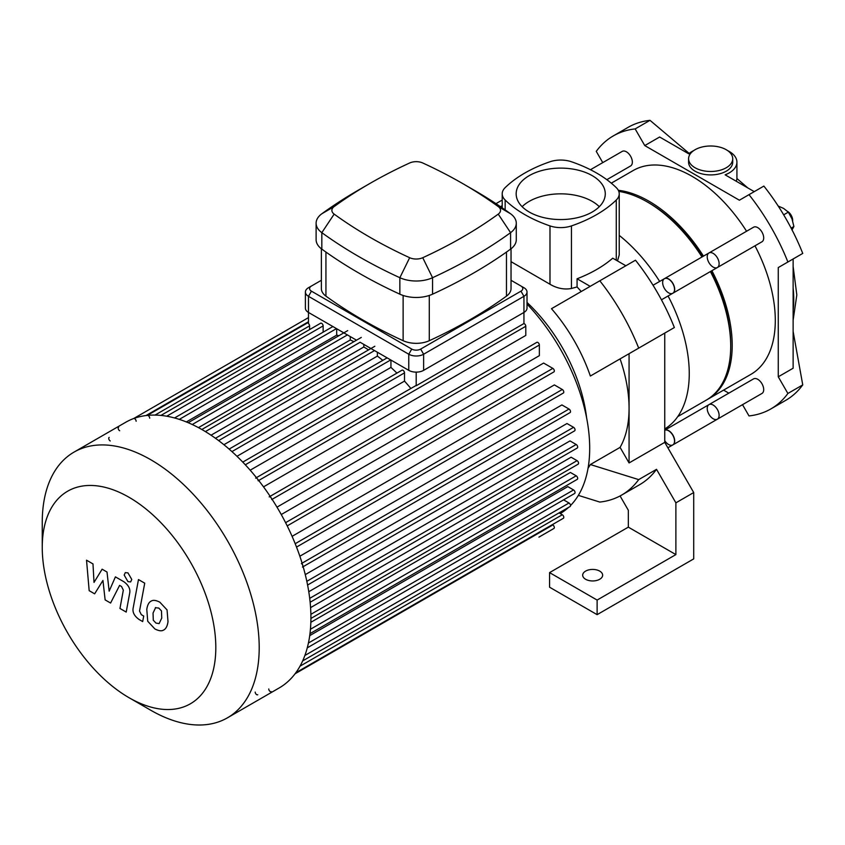<?xml version="1.0" encoding="UTF-8"?>
<svg xmlns="http://www.w3.org/2000/svg" width="845" height="845" viewBox="0 0 845 845"><rect width="100%" height="100%" fill="white"/><g stroke="black" fill="none" stroke-linecap="round" stroke-linejoin="round"><path stroke-width="1.27" d="M742.512 404.67L749.008 415.93A157.614 90.996 -120 0 0 770.883 408.917A157.614 90.996 -120 0 0 787.889 393.474L778.266 376.807L778.266 267.559L787.889 261.992A157.614 90.996 -120 0 0 749.008 194.656L739.386 200.212L644.767 145.583L635.144 128.915A157.614 90.996 -120 0 0 613.269 135.929A157.614 90.996 -120 0 0 596.264 151.361L602.76 162.62M723.573 390.126L728.834 393.157M787.889 261.992L802.75 253.415A157.614 90.996 -120 0 0 800.743 248.514A157.614 90.996 -120 0 0 767.123 190.273A157.614 90.996 -120 0 0 763.869 186.08L749.008 194.656M770.883 408.917L785.744 400.34A157.614 90.996 -120 0 0 800.743 387.496A157.614 90.996 -120 0 0 802.75 384.897L793.128 331.472M689.182 153.441L650.006 120.339A157.614 90.996 -120 0 0 646.763 120.782A157.614 90.996 -120 0 0 628.131 127.341L613.269 135.929M635.144 128.915L650.006 120.339M693.692 150.59A26.269 15.168 180 0 0 688.738 153.811L659.628 137.006L644.767 145.583M778.266 376.807L793.128 368.23L793.128 258.971L778.266 267.559M787.889 393.474L802.75 384.897M695.055 167.754A22.065 12.738 180 0 1 688.59 158.744A22.065 12.738 180 0 1 691.78 152.142A22.065 12.738 180 0 1 716.592 146.47A22.065 12.738 180 0 1 732.721 158.744A22.065 12.738 180 0 1 719.095 170.51A22.065 12.738 180 0 1 695.055 167.754M732.721 158.744L732.721 162.177A22.065 12.738 180 0 1 710.656 174.915A22.065 12.738 180 0 1 688.59 162.177L688.59 158.744M727.608 150.59A26.269 15.168 180 0 1 736.924 162.177L736.924 178.897L736.28 181.263M736.924 162.177A26.269 15.168 180 0 1 725.137 174.831L754.247 191.635M791.976 229.988L793.899 226.513L791.976 218.834L788.322 212.137L783.611 208.419L778.203 206.043M791.121 228.118L793.899 226.513M783.674 214.82L788.322 212.137M792.673 221.21L792.673 220.344A7.351 4.246 -120 0 0 787.593 211.419M792.663 220.83A8.408 4.848 -120 0 0 787.962 211.778M585.606 579.269A9.982 5.767 180 0 1 582.68 575.191A9.982 5.767 180 0 1 592.662 569.424A9.982 5.767 180 0 1 602.643 575.191A9.982 5.767 180 0 1 596.486 580.515A9.982 5.767 180 0 1 585.606 579.269M620.072 495.952L628.331 510.264L628.331 527.143L675.884 554.595L597.119 600.066L597.119 614.653L549.567 587.201L549.567 572.614L597.119 600.066M628.331 527.143L549.567 572.614M675.884 554.595L675.884 502.838L656.523 469.324L638.693 479.611L590.359 464.539L620.082 447.385L629.071 462.944L664.74 442.357L664.74 333.099L590.359 376.036A121.891 70.367 -120 0 0 551.489 308.7L599.813 280.793A157.614 90.996 60 0 1 638.693 348.129L590.359 376.036M664.74 442.357L693.713 492.55L693.713 558.894L597.119 614.653M638.693 479.611A157.614 90.996 60 0 1 621.688 495.054L639.528 484.766A157.614 90.996 -120 0 0 656.523 469.324M675.884 502.838L693.713 492.55M621.688 495.054A157.614 90.996 60 0 1 599.813 502.067L578.36 495.371M599.813 280.793L635.482 260.207A157.614 90.996 60 0 1 674.363 327.543L638.693 348.129M502.205 205.673L500.462 206.676M495.952 203.656L499.744 201.469A157.614 90.996 60 0 1 502.205 200.138M625.86 265.763L612.741 258.19A128.324 74.085 0 0 1 577.072 278.776L590.19 286.349M629.071 353.685L629.071 408.315A121.891 70.367 -120 0 0 620.082 358.882M588.046 468.225A121.891 70.367 -120 0 0 590.359 464.539M581.202 291.536A121.891 70.367 -120 0 0 577.072 286.941L577.072 278.776M511.035 261.654L549.989 284.247C557.035 288.399 564.196 289.814 571.442 288.483L577.072 286.941M527.016 302.457A121.891 70.367 60 0 1 586.599 417.768M620.082 447.385A121.891 70.367 -120 0 0 629.071 408.315L629.071 462.944M571.442 288.483L571.442 225.911A128.324 74.085 0 0 0 616.28 200.022L616.28 260.228M619.227 235.385A121.891 70.367 60 0 1 659.66 281.427M668.068 295.993A121.891 70.367 60 0 1 664.74 428.943M617.505 260.936L619.227 254.926L619.227 193.832A21.019 12.136 180 0 1 616.28 200.022M505.152 209.909L505.152 200.022A21.019 12.136 180 0 1 502.205 193.832A21.019 12.136 180 0 1 505.152 187.643A128.324 74.085 0 0 1 549.989 161.754A21.019 12.136 180 0 1 571.442 161.754A128.324 74.085 0 0 1 616.28 187.643A21.019 12.136 180 0 1 619.227 193.832M571.442 225.911A21.019 12.136 180 0 1 549.989 225.911L549.989 284.247M505.152 200.022A128.324 74.085 0 0 0 549.989 225.911M599.295 206.698A44.553 25.72 0 0 0 522.136 206.698M529.213 212.021A44.553 25.72 180 0 1 516.168 193.832A44.553 25.72 180 0 1 560.721 168.113A44.553 25.72 180 0 1 605.273 193.832A44.553 25.72 180 0 1 577.769 217.598A44.553 25.72 180 0 1 529.213 212.021M653.037 285.251L664.54 278.618A8.408 4.848 60 0 1 671.014 280.867A8.408 4.848 60 0 1 674.68 289.328A8.408 4.848 60 0 1 672.947 293.173L661.445 299.817M708.966 404.628A8.408 4.848 60 0 1 717.373 409.487A8.408 4.848 60 0 1 717.373 419.183L761.958 393.453A8.408 4.848 60 0 0 761.958 383.746A8.408 4.848 60 0 0 753.55 378.887L708.966 404.628A8.408 4.848 60 0 1 717.373 409.487A8.408 4.848 60 0 1 717.373 419.183A8.408 4.848 60 0 1 710.898 416.934A8.408 4.848 60 0 1 707.223 408.473A8.408 4.848 60 0 1 708.966 404.628L664.74 430.168A8.408 4.848 60 0 1 673.043 435.302A8.408 4.848 60 0 1 672.947 444.84L667.867 447.776M129.031 697.706L150.727 710.222A153.41 88.577 -120 0 0 227.432 717.827L279.146 687.967A153.41 88.577 -120 0 0 310.918 617.737A153.41 88.577 -120 0 0 310.041 601.365A153.41 88.577 -120 0 0 237.508 456.818A153.41 88.577 -120 0 0 125.736 422.257L74.022 452.107A153.41 88.577 -120 0 0 42.25 522.337L42.25 547.391A122.726 70.853 -120 0 0 129.031 697.706A122.726 70.853 -120 0 0 215.813 647.597A122.726 70.853 -120 0 0 129.031 497.282A122.726 70.853 -120 0 0 42.25 547.391M227.432 717.827A153.41 88.577 -120 0 0 259.204 647.597A153.41 88.577 -120 0 0 192.237 493.205A153.41 88.577 -120 0 0 74.022 452.107M255.19 692.066A2.102 1.215 -120 0 0 256.109 694.178A2.102 1.215 -120 0 0 257.736 694.738M268.752 688.971A2.102 1.215 -120 0 0 269.671 691.083A2.102 1.215 -120 0 0 271.287 691.654M302.447 567.09A2.102 1.215 -120 0 0 302.774 565.411A2.102 1.215 -120 0 0 301.401 563.552M271.731 499.543A2.102 1.215 -120 0 0 270.812 497.42A2.102 1.215 -120 0 0 269.185 496.86M258.169 480.794A2.102 1.215 -120 0 0 257.25 478.682A2.102 1.215 -120 0 0 255.634 478.112M149.692 418.159A2.102 1.215 -120 0 0 148.773 416.046A2.102 1.215 -120 0 0 147.146 415.486M136.129 421.254A2.102 1.215 -120 0 0 135.211 419.141A2.102 1.215 -120 0 0 133.594 418.571M118.617 427.221A2.102 1.215 -120 0 0 118.3 428.901A2.102 1.215 -120 0 0 119.673 430.749M109.163 437.414A2.102 1.215 -120 0 0 108.847 439.104A2.102 1.215 -120 0 0 110.22 440.953M263.524 486.857L525.791 335.433L525.791 326.276A2.102 1.215 -120 0 0 523.942 323.54L416.205 385.742L416.205 372.127M523.942 323.54L523.942 312.439A10.51 6.063 0 0 0 527.016 308.15L527.016 292.021A10.51 6.063 0 0 0 523.942 287.733L520.964 286.022A6.306 3.644 180 0 1 520.964 291.166L420.662 349.08A6.306 3.644 180 0 1 411.747 349.08L311.435 291.166A6.306 3.644 180 0 1 311.435 286.022L321.375 280.286M309.587 329.592L309.587 325.853A2.102 1.215 -120 0 0 308.467 323.54L308.467 296.31L408.769 354.224A10.51 6.063 0 0 0 423.63 354.224L523.942 296.31A10.51 6.063 0 0 0 527.016 292.021M416.205 385.742A2.102 1.215 -120 0 0 415.518 385.795L256.436 477.647M323.139 332.18L323.139 325.906A2.102 1.215 -120 0 0 322.22 323.793A2.102 1.215 -120 0 0 320.604 323.223L160.92 415.423M338.813 335.74A142.9 82.504 -120 0 0 336.701 335.138L336.701 328.747M353.939 341.676A142.9 82.504 -120 0 0 350.263 339.986L350.263 336.574M368.526 349.904A142.9 82.504 -120 0 0 363.825 346.989L363.825 344.401M382.806 360.361A142.9 82.504 -120 0 0 377.377 356.104L377.377 352.228M396.907 373.12A142.9 82.504 -120 0 0 390.939 367.406L390.939 360.054M410.871 388.489A142.9 82.504 -120 0 0 404.501 381.106L404.501 372.877A2.102 1.215 -120 0 0 403.583 370.765A2.102 1.215 -120 0 0 401.966 370.195L242.768 462.109M404.501 381.106L250.183 470.2M390.939 367.406L236.97 456.3M377.377 356.104L223.904 444.713M363.825 346.989L211.028 435.207M350.263 339.986L198.448 427.633M336.701 335.138L186.344 421.94M272.111 499.321L539.353 345.024L539.353 355.661L276.98 507.148M281.248 514.542L543.62 363.065L552.841 368.378A2.102 1.215 60 0 1 554.214 370.237A2.102 1.215 60 0 1 553.887 371.916L287.205 525.886M292.085 536.343L554.362 384.919L562.295 389.492A2.102 1.215 60 0 1 563.668 391.351A2.102 1.215 60 0 1 563.351 393.031L296.521 547.085M299.848 556.221L561.904 404.924L569.023 409.043A2.102 1.215 60 0 1 570.396 410.892A2.102 1.215 60 0 1 570.079 412.582L303.144 566.689M305.277 574.611L566.984 423.525L573.565 427.316A2.102 1.215 60 0 1 574.938 429.175A2.102 1.215 60 0 1 574.621 430.855L307.591 585.025M308.774 591.722L569.995 440.91L576.195 444.502A2.102 1.215 60 0 1 577.568 446.35A2.102 1.215 60 0 1 577.251 448.03L310.136 602.253M310.58 607.629L571.104 457.219L577.061 460.652A2.102 1.215 60 0 1 578.434 462.5A2.102 1.215 60 0 1 578.117 464.19L310.918 618.455M570.512 505.532A142.9 82.504 -120 0 0 589.694 448.209A142.9 82.504 -120 0 0 527.016 304.084M560.224 513.559A142.9 82.504 -120 0 0 568.622 507.359M310.844 622.311L570.396 472.461L576.195 475.809A2.102 1.215 -120 0 1 577.568 477.668A2.102 1.215 -120 0 1 577.251 479.347L309.978 633.655M309.714 635.641L567.808 486.625L573.565 489.952A2.102 1.215 -120 0 1 574.938 491.801A2.102 1.215 -120 0 1 574.621 493.491L307.274 647.84M538.93 537.124A2.102 1.215 60 0 1 538.92 537.135L553.887 528.495A2.102 1.215 -120 0 0 554.214 526.805A2.102 1.215 -120 0 0 552.841 524.956L552.324 524.66M295.856 672.726L563.351 518.291A2.102 1.215 -120 0 0 563.668 516.612A2.102 1.215 -120 0 0 562.295 514.753L559.052 512.883M302.658 660.917L570.079 506.525A2.102 1.215 -120 0 0 570.396 504.835A2.102 1.215 -120 0 0 569.023 502.986L563.594 499.849M539.353 345.024A2.102 1.215 -120 0 0 538.434 342.912A2.102 1.215 -120 0 0 536.818 342.352L270.136 496.321M94.64 593.834L102.942 580.452L105.129 599.887L110.589 603.045L119.599 585.395L121.543 586.514L123.328 590.148L119.958 608.463L126.211 612.076L129.655 593.327C130.584 589.039 128.598 585.141 123.697 581.635L115.416 576.871L109.153 591.151L107.009 572.023L102.118 569.192L94.017 582.406L92.982 563.921L86.528 560.193L89.169 590.676L94.64 593.834M155.66 607.555L153.04 613.047L153.294 620.251L155.966 623.071L159.113 623.61L161.744 618.075L161.479 610.914L158.765 608.062L155.353 607.703M151.508 600.932C149.016 601.989 147.442 604.819 146.787 609.435L147.727 621.255L154.878 628.944C158.596 630.845 161.395 631.278 163.265 630.233C165.757 629.187 167.342 626.335 168.007 621.677L167.056 609.91L159.853 602.2C156.156 600.299 153.367 599.876 151.508 600.932L150.833 601.27M163.265 630.233L163.941 629.895M138.474 579.564L133.204 607.819C132.264 612.086 134.228 615.984 139.129 619.512L142.689 621.571L143.713 616.047L141.305 614.664L139.531 611.03L144.727 583.177L138.474 579.564M127.975 581.645L130.658 581.92L131.767 579.459L127.975 572.889L125.292 572.625L124.183 575.075L127.975 581.645M511.035 280.286L520.964 286.022M311.435 286.022L308.467 287.733A10.51 6.063 0 0 0 305.394 292.021A10.51 6.063 0 0 0 308.467 296.31L311.435 291.166M305.394 292.021L305.394 308.15A10.51 6.063 0 0 0 308.467 312.439L356.516 340.186M511.035 248.789L511.035 288.589A21.019 12.136 180 0 1 506.472 296.141A481.375 277.921 180 0 1 429.281 340.704A21.019 12.136 180 0 1 403.128 340.704A481.375 277.921 180 0 1 325.938 296.141A21.019 12.136 180 0 1 321.375 288.589L321.375 248.789M334.166 206.571A470.876 271.858 180 0 1 369.761 183.545A470.876 271.858 180 0 1 409.667 162.979A10.51 6.063 180 0 1 422.743 162.979A470.876 271.858 180 0 1 462.648 183.545A470.876 271.858 180 0 1 498.244 206.571A10.51 6.063 180 0 1 498.244 214.123A470.876 271.858 180 0 1 422.743 257.714A10.51 6.063 180 0 1 409.667 257.714A470.876 271.858 180 0 1 334.166 214.123A10.51 6.063 180 0 1 334.166 206.571L321.829 213.774A26.269 15.168 0 0 0 316.114 223.217A26.269 15.168 0 0 0 321.829 232.66A486.635 280.952 0 0 0 399.854 277.709A26.269 15.168 0 0 0 432.555 277.709A486.635 280.952 0 0 0 510.581 232.66A26.269 15.168 0 0 0 516.284 223.217A26.269 15.168 0 0 0 510.581 213.774A486.635 280.952 0 0 0 473.791 189.977L462.648 183.545M369.761 183.545L358.618 189.977A486.635 280.952 0 0 0 321.829 213.774M316.114 223.217L316.114 239.684A26.269 15.168 0 0 0 321.829 249.127A486.635 280.952 0 0 0 399.854 294.176A26.269 15.168 0 0 0 432.555 294.176A486.635 280.952 0 0 0 510.581 249.127A26.269 15.168 0 0 0 516.284 239.684L516.284 223.217M411.747 349.08L408.769 354.224L408.769 370.353L360.107 342.257L205.377 431.594M520.964 291.166L523.942 296.31L523.942 312.439L423.63 370.353L423.63 354.224L420.662 349.08M408.769 370.353A10.51 6.063 0 0 0 423.63 370.353M713.169 267.104A8.408 4.848 60 0 1 707.677 259.7A8.408 4.848 60 0 1 708.966 252.961A8.408 4.848 60 0 1 717.373 257.82A8.408 4.848 60 0 1 717.373 267.527A8.408 4.848 60 0 1 713.169 267.104M717.373 267.527A8.408 4.848 60 0 0 717.373 257.82A8.408 4.848 60 0 0 708.966 252.961L753.55 227.22A8.408 4.848 60 0 1 761.958 232.079A8.408 4.848 60 0 1 761.958 241.786L672.8 293.257A8.408 4.848 60 0 1 668.596 292.845A8.408 4.848 60 0 1 663.103 285.441A8.408 4.848 60 0 1 664.392 278.702A8.408 4.848 60 0 1 672.8 283.55A8.408 4.848 60 0 1 672.8 293.257M590.465 169.718L622.205 151.392A8.408 4.848 60 0 1 628.68 153.642A8.408 4.848 60 0 1 632.345 162.103A8.408 4.848 60 0 1 630.613 165.958L606.837 179.679M707.075 399.643A117.687 67.949 -120 0 0 707.825 399.22A117.687 67.949 -120 0 0 732.203 345.351A117.687 67.949 -120 0 0 711.881 270.696M703.473 256.141A117.687 67.949 -120 0 0 618.297 190.273M707.825 399.22L750.92 374.346A117.687 67.949 -120 0 0 775.298 320.466A117.687 67.949 -120 0 0 754.976 245.81M746.568 231.255A117.687 67.949 -120 0 0 633.232 170.5L611.305 183.164M730.714 345.341A115.585 66.734 -120 0 0 730.714 344.485A115.585 66.734 -120 0 0 710.825 271.308M702.417 256.743A115.585 66.734 -120 0 0 648.242 202.504M664.74 430.2A8.408 4.848 60 0 1 672.958 435.513A8.408 4.848 60 0 1 672.8 444.924A8.408 4.848 60 0 1 664.74 440.646M677.774 416.574L706.346 400.076A117.687 67.949 -120 0 0 730.714 346.207A117.687 67.949 -120 0 0 710.391 271.551M701.984 256.996A117.687 67.949 -120 0 0 618.804 191.392M793.128 310.242A105.076 60.671 -120 0 0 793.128 288.071M245.303 464.792L404.501 372.877M231.942 451.6L390.717 359.928M218.623 440.594L374.525 350.58M192.237 424.517L347.411 334.926M179.288 419.373L336.479 328.62M166.718 416.215L323.139 325.906M285.589 522.675L552.841 368.378M295.19 543.705L562.295 389.492M302.098 563.15L569.023 409.043M306.83 581.318L573.565 427.316M309.703 598.355L576.195 444.502M310.875 614.336L577.061 460.652M295.074 673.771L552.841 524.956M300.007 666.187L562.295 514.753M304.865 655.498L569.023 502.986M308.414 643.034L573.565 489.952M310.442 629.25L576.195 475.809M145.995 415.56L308.467 321.755M155.036 415.075L309.587 325.853M258.697 480.488L525.791 326.276M321.829 249.127L321.829 232.66L334.166 214.123M399.854 294.176L399.854 277.709L409.667 257.714M498.244 206.571L510.581 213.774M432.555 294.176L432.555 277.709L422.743 257.714M498.244 214.123L510.581 232.66L510.581 249.127M403.128 295.465L403.128 340.704M429.281 340.704L429.281 295.465M506.472 252.074L506.472 296.141M325.938 296.141L325.938 252.074M736.924 178.527L747.762 187.896M793.128 266.46L796.824 294.937L793.128 320.181M502.205 207.859L502.205 193.832M229.111 449.096L387.137 357.857M215.464 438.28L374.842 346.26M201.828 429.492L361.28 337.43M347.728 330.606L188.192 422.711M332.888 326.55L174.556 417.958M308.467 317.614L133.647 418.55M308.467 322.346L147.283 415.413M708.966 252.961L664.392 278.702M717.373 419.183L672.8 444.924"/></g></svg>
